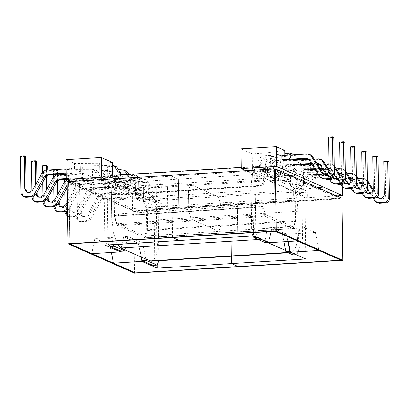 <?xml version="1.0" encoding="UTF-8"?>
<svg xmlns="http://www.w3.org/2000/svg" width="410" height="410" viewBox="0 0 410 410"><rect width="100%" height="100%" fill="white"/><g stroke="black" fill="none" stroke-linecap="round" stroke-linejoin="round"><path stroke-width="0.31" stroke-dasharray="2.05 1.54" d="M99.681 169.212L99.876 182.968L112.76 182.173L99.681 169.212L143.408 188.487L143.597 202.243L156.487 201.448L143.408 188.487M112.76 182.173L156.487 201.448M99.876 182.968L143.597 202.243M265.167 158.993L252.473 173.548L265.362 172.748L265.167 158.993L308.894 178.273L296.199 192.823L309.089 192.023L308.894 178.273M265.362 172.748L309.089 192.023M252.473 173.548L296.199 192.823M270.087 177.105L282.972 176.31L291.29 179.975L278.472 180.8L270.087 177.105L270.005 171.231L267.576 170.16L267.54 167.567L269.97 168.638C270.339 164.359 272.568 161.868 276.653 161.166L274.223 160.095C270.144 160.797 267.914 163.288 267.54 167.567M280.896 181.871L293.78 181.071L301.017 184.264L288.133 185.059L280.896 181.871L280.814 175.998L270.005 171.231L269.97 168.638M316.505 178.217L334.006 178.094L333.924 172.097L308.812 172.277L308.991 185.325C309.417 181.066 311.923 178.698 316.505 178.217L310.934 175.762C306.398 176.264 303.918 178.642 303.502 182.901L308.991 185.325L309.027 187.795L303.533 185.371L290.623 186.155L290.552 180.887L288.742 179.493L280.814 175.998L280.778 173.404C281.152 169.125 283.377 166.634 287.461 165.932L285.037 164.861C281.409 165.394 279.2 167.531 278.416 171.272L278.354 172.333L280.778 173.404M278.472 180.8L278.354 172.333M309.027 187.795L296.143 188.59L294.18 187.724C293.083 184.638 291.874 182.358 290.552 180.887L290.505 177.694C290.88 173.415 293.114 170.924 297.204 170.227L328.179 169.566L325.663 168.459L325.745 174.45L316.033 170.171L315.946 164.174L287.461 165.932M288.133 185.059L288.015 176.592L290.505 177.694M333.924 172.097L342.422 175.844L307.151 178.022L307.428 197.774L297.834 193.54L298.465 238.953L296.44 244.801C297.614 240.239 298.167 234.72 298.101 228.242L297.86 211.247C297.67 202.222 296.44 194.381 294.18 187.724L290.623 186.155M307.151 178.022L295.923 173.071L296.143 188.59M285.565 250.454L291.11 252.56L295.118 248.614L292.96 254.835M260.427 172.846L273.311 172.046L280.548 175.239L267.658 176.034L260.427 172.846L260.345 166.972L257.834 166.363C256.475 166.619 255.266 167.864 254.2 170.099L252.416 169.315L265.301 168.515L270.795 170.939L257.91 171.734L254.2 170.099C252.099 174.834 251.079 181.681 251.135 190.65L251.371 207.644C251.176 221.277 256.188 238.743 260.493 239.399L264.86 241.326L264.655 242.356M252.416 169.315L252.201 153.796L240.972 148.845M289.916 175.29L264.619 176.853L254.912 172.574L250.843 172.825L245.944 170.668M250.843 172.825L251.637 229.61L255.707 229.354C255.907 233.674 256.675 236.35 258.008 237.385L268.724 242.105L267.668 242.172M252.729 235.975L251.637 229.61M141.184 190.496L148.415 193.684L135.531 194.478L128.294 191.291L141.184 190.496L141.101 184.623L138.672 183.552L138.544 179.908L134.731 174.855L131.759 174.327L134.183 175.398L137.16 175.926L141.066 182.03L138.636 180.964M151.398 261.185L154.227 259.299L156.599 253.882L158.388 236.867L158.147 219.873C157.952 210.848 156.728 203.006 154.467 196.354L156.425 197.215L143.541 198.01L138.047 195.59L150.911 194.786L150.839 189.512L149.03 188.118L141.101 184.623L141.066 182.03M130.375 185.73L138.754 189.425L125.803 190.194L117.485 186.524L130.375 185.73L130.293 179.857L127.864 178.786L127.571 174.388M138.754 189.425L138.672 183.552L130.293 179.857L130.257 177.263L127.828 176.197M148.415 193.684L148.297 185.223L144.392 179.114L141.419 178.586L143.925 179.693L146.893 180.215L150.793 186.319L148.297 185.223M150.911 194.786L154.467 196.354C153.371 193.269 152.161 190.988 150.839 189.512L150.793 186.319M156.425 197.215L156.21 181.697L167.439 186.647L167.716 206.399L132.445 208.577L70.961 181.471M158.865 260.724L158.116 202.166L167.716 206.399M120.714 181.471L127.946 184.659L115.061 185.458L107.825 182.265L120.714 181.471L120.632 175.598L118.121 174.993L118.193 180.359L105.308 181.159L105.093 165.64L80.227 165.927L82.748 167.039L82.83 173.03L92.547 177.315L92.46 171.318L119.694 169.637M127.946 184.659L127.864 178.786L120.632 175.598L120.617 174.819M141.353 257.096L138.693 243.32L142.762 243.068L145.852 259.079M138.693 243.32L123.753 236.734L127.823 236.483L142.762 243.068M145.242 237.795L116.968 225.331L114.334 215.829L114.036 194.519L116.435 187.237L144.361 199.552L144.34 198.138L113.145 200.065L144.715 199.706L147.349 209.202L147.646 230.517L145.242 237.795L293.099 228.667L295.497 221.385L295.2 200.075L292.566 190.578L264.286 178.109L261.887 185.387L262.185 206.701L264.819 216.198L293.099 228.667M147.646 230.517L295.497 221.385M289.029 228.918L149.312 237.544M260.622 215.988L261.539 216.798L260.75 216.449L260.622 215.988L120.909 224.613L121.826 225.423L121.037 225.08L120.909 224.613M260.75 216.449L264.819 216.198M258.115 206.953L258.09 205.22L118.377 213.851L118.495 215.916L258.208 207.291L258.115 206.953L262.185 206.701M118.495 215.916L118.377 213.851M114.334 215.829L118.403 215.578M116.968 225.331L121.037 225.08M257.823 185.961L257.823 185.622L118.111 194.248L118.111 194.586L257.823 185.961L257.818 185.638L261.887 185.387M118.111 194.586L118.111 194.248M114.036 194.519L118.106 194.268M116.435 187.237L264.286 178.109M241.229 167.372L258.126 166.332L257.834 166.363L257.793 163.272L260.309 164.379C260.678 160.1 262.907 157.609 266.992 156.907L264.476 155.8C260.391 156.497 258.162 158.988 257.793 163.272M267.658 176.034L267.576 170.16L260.345 166.972L260.309 164.379M106.226 179.293L111.13 181.451L111.92 238.236L113.011 244.601M118.193 180.359L114.487 178.724C112.386 183.46 111.366 190.307 111.423 199.275L111.658 216.27L113.237 231.875L117.352 244.334M337.056 184.039L336.994 179.893L350.555 179.052M338.378 184.623L338.322 180.477L336.994 179.893M326.022 179.18L325.965 175.029L339.521 174.194M327.349 179.759L327.288 175.613L325.965 175.029M316.315 174.901L316.259 170.75L314.936 170.165M305.286 170.037L305.23 165.886L303.902 165.302M294.257 165.174L294.195 161.022L292.873 160.438M283.228 160.31L283.166 156.159L281.844 155.58M342.422 175.844L342.581 187.201M270.795 170.939L270.759 168.469C271.082 164.169 273.06 161.566 276.694 160.669L271.123 158.214L284.817 156.41L284.801 155.395M284.817 156.41L290.562 158.942L290.505 155.041M293.073 159.7L293.007 154.888M293.832 160.382L302.795 164.333L302.734 159.833M302.723 159.106L302.713 158.337L304.24 159.013M315.946 164.174L313.522 163.103L313.604 169.099L305.219 165.22M305.209 164.497L305.142 159.685M334.006 178.094L328.266 175.562L328.179 169.566M301.017 184.264L300.802 168.746L325.663 168.459M300.802 168.746L294.698 169.12C290.613 169.822 288.384 172.313 288.015 176.592M313.522 163.103L285.037 164.861M302.713 158.337L274.223 160.095M305.137 159.408L276.653 161.166M302.795 164.333L287.195 165.297L279.21 161.776C275.582 162.678 273.603 165.276 273.275 169.581L273.096 156.533L292.996 154.052M271.123 158.214C267.54 159.131 265.588 161.745 265.27 166.05L270.759 168.469L270.579 155.421L284.781 153.653M270.579 155.421L264.476 155.8M273.096 156.533L266.992 156.907M308.812 172.277L295.923 173.071M126.803 197.02L126.746 192.874L100.588 194.489L97.713 196.364L87.612 214.717L84.737 216.593L81.887 216.413L79.935 213.359L79.473 180.19L75.65 180.426L76.173 217.751L78.125 220.805L79.612 221.067L86.402 220.647L89.247 218.827L99.804 200.336L102.649 198.512L126.803 197.02L128.13 197.605L128.069 193.458L126.746 192.874M117.096 192.741L117.04 188.595L90.882 190.209L88.006 192.085L77.905 210.438L75.03 212.313L72.18 212.134L70.228 209.079L69.767 175.91L65.943 176.146L66.466 213.472L68.419 216.526L69.905 216.787L76.696 216.367L79.54 214.548L90.097 196.057L92.942 194.237L117.096 192.741L115.774 192.162L115.717 188.011L89.559 189.625L86.684 191.501L76.583 209.853L73.708 211.729L70.858 211.55L68.906 208.495L68.439 175.326L64.621 175.562L64.672 179.349M117.04 188.595L115.717 188.011M67.501 210.822L68.506 209.684L79.069 191.193L81.913 189.374L106.067 187.882L104.745 187.298L104.688 183.147L78.525 184.761L75.65 186.637L67.373 201.679M106.067 187.882L106.011 183.731L104.688 183.147M67.184 187.831L68.034 186.335L70.884 184.51L95.038 183.019L93.716 182.435L93.654 178.283L67.414 179.908M95.038 183.019L94.982 178.868L93.654 178.283M66.261 179.252L84.009 178.155L82.682 177.571L82.625 173.425L66.194 174.434M84.009 178.155L83.948 174.004L82.625 173.425M66.184 173.712L72.975 173.292L71.653 172.707L71.596 168.561L66.118 168.899M72.975 173.292L72.918 169.145L71.596 168.561M105.78 183.152L121.38 182.189L129.365 185.709L115.497 187.431L105.78 183.152L105.698 177.156L103.274 176.085L131.759 174.327M92.46 171.318L94.889 172.39L94.971 178.386L103.356 182.081L103.274 176.085M105.308 181.159L99.814 178.734L99.784 176.269L98.646 172.646L95.412 169.955L92.071 169.268L97.641 171.723L80.314 171.923L80.227 165.927M80.314 171.923L74.569 169.391L74.487 163.395L65.989 159.649M167.439 186.647L132.174 188.825L132.445 208.577M132.174 188.825L123.676 185.079L123.758 191.075L118.013 188.544L117.931 182.547L115.415 181.44L115.497 187.431M129.365 185.709L132.015 186.089L135.495 192.013L135.315 178.965L115.415 181.44M138.047 195.59L137.832 180.072L117.931 182.547M137.832 180.072L143.925 179.693M135.315 178.965L141.419 178.586M105.698 177.156L134.183 175.398M94.889 172.39L123.374 170.632L126.352 171.16M107.825 182.265L107.61 166.747L82.748 167.039M107.61 166.747L113.713 166.373L116.691 166.901M105.093 165.64L111.197 165.261L113.713 166.373M97.641 171.723L100.947 172.395L104.15 175.07L105.273 178.688L99.784 176.269L99.599 163.216L74.487 163.395M99.599 163.216L112.483 162.421M158.911 258.951L154.842 259.202L154.047 202.417L144.34 198.138M154.842 259.202C154.76 263.394 154.058 265.419 152.735 265.28M123.753 236.734L120.868 251.233M108.942 244.852L107.85 238.487L111.92 238.236M116.768 185.981L85.567 187.908L116.788 187.396L116.768 185.981L107.061 181.702L107.85 238.487M154.047 202.417L158.116 202.166M290.347 251.637L297.03 254.584L295.974 254.651M271.61 227.606L267.54 227.857L282.475 234.443L286.544 234.192L271.61 227.606L268.724 242.105M254.912 172.574L255.707 229.354M298.465 238.953L302.534 238.702L301.904 193.289L297.834 193.54M301.904 193.289L292.197 189.01L292.212 190.419L317.981 187.662M264.619 176.853L264.64 178.263L290.408 175.506M287.958 241.51L286.544 234.192M302.534 238.702L297.03 254.584M107.061 181.702L111.13 181.451M125.147 249.951L127.823 236.483M282.475 234.443L283.889 241.762M267.54 227.857L264.86 241.326L266.889 242.218M295.118 248.614L296.44 244.801L295.118 248.614M323.393 187.083L292.197 189.01M336.794 195.959L307.428 197.774M265.301 168.515L265.085 153.002L252.201 153.796M265.085 153.002L284.735 150.414M143.541 198.01L143.505 195.544L138.016 193.12L134.531 187.201L131.887 186.816L137.452 189.271L140.066 189.64L143.505 195.544L143.326 182.496L156.21 181.697M143.326 182.496L123.676 185.079M144.715 199.706L292.566 190.578M147.349 209.202L295.2 200.075M131.887 186.816L118.013 188.544M137.452 189.271L123.758 191.075M112.524 165.317L111.197 165.261M99.814 178.734L112.704 177.94M92.071 169.268L74.569 169.391M92.547 177.315L108.143 176.351L111.12 176.879L115.025 182.988L107.789 179.8L106.667 176.182L103.463 173.502L100.158 172.83L82.83 173.03M115.061 185.458L115.025 182.988M103.356 182.081L138.544 179.908L118.854 181.071L121.842 181.604L125.767 187.724L117.455 184.059L113.549 177.95L110.572 177.422L118.854 181.071M94.971 178.386L110.572 177.422M117.485 186.524L117.455 184.059M129.55 174.27L130.257 177.263M135.531 194.478L135.495 192.013L128.263 188.82L124.358 182.716L121.38 182.189M128.294 191.291L128.263 188.82M276.694 160.669L290.562 158.942M257.91 171.734L257.834 166.363M279.21 161.776L293.078 160.049M273.311 172.046L273.275 169.581L280.512 172.769C280.886 168.489 283.11 165.999 287.195 165.297M280.548 175.239L280.512 172.769M313.604 169.099L278.416 171.272L297.901 170.017L289.624 166.368C285.539 167.07 283.31 169.561 282.941 173.84L291.254 177.504C291.623 173.225 293.842 170.729 297.901 170.017M305.219 165.404L289.624 166.368M282.972 176.31L282.941 173.84M316.033 170.171L300.433 171.134C296.348 171.831 294.119 174.322 293.75 178.606L300.981 181.794C301.401 177.535 303.882 175.152 308.417 174.655L325.745 174.45M293.78 181.071L293.75 178.606M303.533 185.371L303.318 169.853M310.934 175.762L328.266 175.562M291.29 179.975L291.254 177.504M125.803 190.194L125.767 187.724M25.64 156.461L21.822 156.697L20.5 156.113M72.918 169.145L46.76 170.76L43.885 172.636L33.784 190.988L30.909 192.864L29.546 192.946L27.429 192.316M66.174 173.046L71.653 172.707M21.822 156.697L22.345 194.022L24.298 197.077M36.674 161.325L32.856 161.56L31.529 160.976M35.844 194.345L35.68 184.551M37.105 192.141L36.967 182.219M83.948 174.004L57.789 175.623L54.914 177.494L44.813 195.852L41.938 197.728L40.575 197.81L38.463 197.179M66.256 178.586L82.682 177.571M32.856 161.56L33.374 198.881L35.327 201.935M31.949 191.121L32.031 196.954M47.703 166.188L43.885 166.424L42.563 165.84M46.873 199.209L46.714 189.415M46.525 175.875L46.443 170.114M48.134 197.005L47.996 187.083M47.826 175.003L47.755 170.032M94.982 178.868L68.819 180.482L65.943 182.358L55.847 200.715L52.972 202.591L51.609 202.673L49.492 202.043M67.143 185.141L69.556 183.926L93.716 182.435M43.885 166.424L44.403 203.744L46.356 206.799M42.645 171.903L42.789 182.189M42.983 195.98L43.065 201.817M58.779 174.168L58.732 171.052L57.41 170.468L53.592 170.703L53.643 174.486M58.732 171.052L54.914 171.288L53.592 170.703M57.907 204.072L57.743 194.278M57.554 180.733L57.472 174.978M57.461 174.25L57.41 170.468M59.163 201.869L59.025 191.947M58.855 179.862L58.789 174.896M106.011 183.731L79.853 185.346L76.977 187.221L66.876 205.579L64.001 207.45L62.638 207.537L60.521 206.901M67.471 208.598L77.741 190.609L80.591 188.79L104.745 187.298M54.914 171.288L55.437 208.608L57.39 211.662M53.674 176.766L53.818 187.052M54.012 200.844L54.094 206.676M69.767 175.91L68.439 175.326M65.943 176.146L64.621 175.562M67.578 216.111L75.368 215.788L78.213 213.964L88.775 195.473L91.62 193.653L115.774 192.162M64.708 181.63L64.852 191.911M65.041 205.707L65.123 211.539M128.069 193.458L101.911 195.073L99.035 196.949L88.934 215.301L86.064 217.177L83.21 216.998L81.257 213.943L80.796 180.774L79.473 180.19M80.796 180.774L76.977 181.01L75.65 180.426M76.977 181.01L77.495 218.335L79.448 221.39L80.939 221.651L87.725 221.231L90.569 219.411L101.126 200.921L103.971 199.096L128.13 197.605M323.649 174.024L325.765 174.655L327.129 174.573C329.174 174.224 330.286 172.979 330.47 170.837L330.009 137.668L328.687 137.083M330.009 137.668L333.827 137.432M322.731 178.647L321.327 177.443L310.273 160.289L308.171 158.87M283.166 156.159L309.324 154.544L310.816 154.811M334.678 178.888L336.794 179.518L338.158 179.436C340.203 179.083 341.315 177.837 341.499 175.7L341.038 142.531L339.716 141.947M341.038 142.531L344.856 142.296M333.76 183.511L332.356 182.306L321.302 165.148L319.205 163.728M329.03 178.611L326.037 173.968M317.027 163.769L311.774 164.092M316.633 163.129L311.364 163.452M294.195 161.022L320.359 159.408L321.845 159.674M308.776 159.459L314.147 159.126M329.148 170.386L333.422 177.274M328.922 171.575L332.838 177.817M345.712 183.752L347.829 184.382L349.192 184.3C351.232 183.946 352.344 182.701 352.533 180.564L352.067 147.395L350.745 146.811M352.067 147.395L355.89 147.159M344.795 188.374L343.39 187.17L332.331 170.012L330.931 168.807L329.122 168.566M340.064 183.475L337.066 178.832M334.345 174.609L331.008 169.427L329.117 168.054M328.056 168.628L322.808 168.956M320.343 169.104L315.213 169.422M327.662 167.987L322.393 168.315M319.943 168.464L314.798 168.782M305.23 165.886L331.388 164.272L332.874 164.533L334.222 165.655M312.225 164.789L317.463 164.466M319.805 164.323L325.181 163.99M329.056 163.749L331.552 163.954L332.987 165.204L334.242 167.234M340.177 175.244L344.451 182.137M339.957 176.438L343.867 182.675M356.741 188.615L358.858 189.246L360.221 189.159C362.261 188.81 363.378 187.565 363.562 185.422L363.101 152.259L361.774 151.674M363.101 152.259L366.919 152.023M355.824 193.233L354.419 192.029L343.365 174.875L341.96 173.671L340.156 173.425M351.093 188.339L348.1 183.69M345.379 179.467L342.037 174.291L340.146 172.917M339.09 173.491L318.647 174.757M338.691 172.851L325.832 173.645M323.377 173.799L318.237 174.117M316.259 170.75L342.417 169.135L343.903 169.397L345.251 170.519M315.664 170.119L320.774 169.807M323.254 169.653L328.492 169.33M329.133 169.289L336.21 168.853M340.085 168.612L342.581 168.812L344.016 170.068L345.271 172.092M351.206 180.108L355.48 187.001M350.986 181.302L354.896 187.539M367.77 193.474L369.887 194.109L371.25 194.022C373.295 193.674 374.407 192.428 374.591 190.286L374.13 157.117L372.808 156.533M374.13 157.117L377.948 156.881M366.853 198.097L365.448 196.892L354.394 179.739L352.989 178.534L351.185 178.288M362.122 193.202L359.129 188.554M356.408 184.331L353.071 179.155L351.175 177.781M350.119 178.355L329.681 179.616M349.72 177.714L336.861 178.509M334.411 178.663L329.266 178.975M327.288 175.613L353.446 173.999L354.937 174.26L356.28 175.377M340.167 174.153L347.239 173.717M351.119 173.476L353.61 173.676L355.045 174.932L356.305 176.956M362.24 184.971L366.514 191.865M362.015 186.166L365.93 192.403M378.799 198.337L380.916 198.973L382.279 198.886C384.324 198.537 385.436 197.292 385.62 195.15L385.159 161.981L383.837 161.397M385.159 161.981L388.977 161.745M377.882 202.96L376.482 201.756L365.423 184.602L364.018 183.398L362.214 183.152M373.151 198.066L370.158 193.417M367.437 189.195L364.101 184.018L362.209 182.645M361.148 183.219L340.71 184.479M360.754 182.578L347.89 183.373M345.44 183.521L340.295 183.839M338.322 180.477L364.48 178.857L365.966 179.124L367.314 180.241M351.196 179.016L358.268 178.575M362.148 178.34L364.644 178.54L366.079 179.795L367.334 181.82M373.269 189.835L377.543 196.723M373.044 191.024L376.959 197.266M258.09 205.22L258.208 207.291M268.852 242.694L271.948 227.586L286.882 234.166L288.332 241.49M305.788 258.976L304.932 197.61L292.689 192.213L218.422 196.8L190.624 184.546L188.518 190.624L188.805 211.078L191.111 219.109L218.904 231.363L221.016 225.28L220.729 204.826L218.422 196.8L220.729 204.826L221.016 225.28L218.904 231.363L191.111 219.109L188.805 211.078L188.518 190.624L190.624 184.546L218.422 196.8L144.156 201.382L146.462 209.407L146.749 229.866L144.643 235.945L116.845 223.691L114.539 215.665L114.252 195.211L116.363 189.128L264.891 179.959L262.784 186.037L263.071 206.496L265.372 214.522L293.17 226.776L295.277 220.693L294.995 200.239L292.689 192.213M264.891 179.959L252.647 174.563L253.503 235.929M265.372 214.522L116.845 223.691M293.17 226.776L144.643 235.945M295.277 220.693L146.749 229.866M294.995 200.239L146.462 209.407M144.156 201.382L156.4 206.784L230.666 202.197L231.419 256.245L230.666 202.197L304.932 197.61M68.895 181.82L134.634 210.801L340.136 198.112L274.398 169.13L68.895 181.82L69.761 243.894L68.906 182.527L134.644 211.509L237.395 205.164L230.666 202.197L237.395 205.164L238.251 266.531L237.395 205.164L340.146 198.819L274.403 169.837L171.657 176.182L178.381 179.144L252.647 174.563M262.784 186.037L114.252 195.211M263.071 206.496L114.539 215.665M297.337 240.931L300.433 225.823L315.372 232.408L286.882 234.166M315.372 232.408L318.944 250.459M340.136 198.112L340.146 198.819M274.403 169.837L275.264 231.204L274.398 169.13M68.906 182.527L171.657 176.182L172.513 237.549L171.657 176.182L178.381 179.144L179.242 240.511L178.381 179.144L104.119 183.731L116.363 189.128M300.433 225.823L271.948 227.586M157.214 265.085L156.4 206.784M141.05 256.962L138.354 243.34L123.415 236.754L120.494 251.069M104.119 183.731L104.975 245.098M134.644 211.509L134.634 210.801M111.32 252.422L109.87 245.098L138.354 243.34M109.87 245.098L94.93 238.512L123.415 236.754M94.93 238.512L91.845 253.626M67.096 181.707L133.721 211.078L134.588 273.152M133.721 211.078L341.935 198.225M297.204 170.227L294.698 169.12M120.945 169.561L123.374 170.632M258.008 237.385L256.952 237.446M261.539 216.798L121.826 225.423M288.548 228.703L148.835 237.334M100.158 172.83L108.143 176.351M308.417 174.655L300.433 171.134M29.546 192.946L28.223 192.362M30.909 192.864L29.587 192.28M33.784 190.988L32.462 190.404M43.885 172.636L42.563 172.051M46.76 170.76L45.438 170.176M22.345 194.022L21.023 193.438M40.575 197.81L39.252 197.225M41.938 197.728L40.616 197.143M44.813 195.852L43.491 195.268M54.914 177.494L53.592 176.91M57.789 175.623L56.467 175.039M33.374 198.881L32.052 198.302M51.609 202.673L50.281 202.089M52.972 202.591L51.645 202.007M55.847 200.715L54.52 200.131M65.943 182.358L64.621 181.773M68.819 180.482L67.496 179.898M70.884 184.51L69.556 183.926M68.034 186.335L66.712 185.75M44.403 203.744L43.081 203.16M62.638 207.537L61.315 206.953M64.001 207.45L62.679 206.865M66.876 205.579L65.554 204.995M76.977 187.221L75.65 186.637M79.853 185.346L78.525 184.761M81.913 189.374L80.591 188.79M79.069 191.193L77.741 190.609M68.506 209.684L67.184 209.1M55.437 208.608L54.11 208.024M70.228 209.079L68.906 208.495M73.667 212.4L72.344 211.816M75.03 212.313L73.708 211.729M77.905 210.438L76.583 209.853M88.006 192.085L86.684 191.501M90.882 190.209L89.559 189.625M92.942 194.237L91.62 193.653M90.097 196.057L88.775 195.473M79.54 214.548L78.213 213.964M76.696 216.367L75.368 215.788M69.905 216.787L68.583 216.203M66.466 213.472L65.144 212.887M81.257 213.943L79.935 213.359M84.696 217.259L83.373 216.68M86.064 217.177L84.737 216.593M88.934 215.301L87.612 214.717M99.035 196.949L97.713 196.364M101.911 195.073L100.588 194.489M103.971 199.096L102.649 198.512M101.126 200.921L99.804 200.336M90.569 219.411L89.247 218.827M87.725 221.231L86.402 220.647M80.939 221.651L79.612 221.067M77.495 218.335L76.173 217.751M321.327 177.443L320.005 176.859M310.273 160.289L308.95 159.705M309.324 154.544L308.002 153.96M325.765 174.655L324.443 174.076M327.129 174.573L325.806 173.989M330.47 170.837L329.148 170.252M332.356 182.306L331.034 181.722M321.302 165.148L319.979 164.569M320.359 159.408L319.031 158.824M333.053 177.643L332.551 177.417M336.794 179.518L335.472 178.934M338.158 179.436L336.835 178.852M341.499 175.7L340.177 175.116M343.39 187.17L342.063 186.586M332.331 170.012L331.008 169.427M329.44 168.546L329.122 168.402M331.388 164.272L330.065 163.687M334.309 165.789L332.987 165.204M344.082 182.506L343.58 182.281M347.829 184.382L346.501 183.798M349.192 184.3L347.864 183.716M352.533 180.564L351.206 179.98M354.419 192.029L353.097 191.449M343.365 174.875L342.037 174.291M340.474 173.409L340.151 173.266M342.417 169.135L341.094 168.551M345.338 170.652L344.016 170.068M355.116 187.365L354.609 187.144M358.858 189.246L357.535 188.661M360.221 189.159L358.899 188.579M363.562 185.422L362.24 184.843M365.448 196.892L364.126 196.308M354.394 179.739L353.071 179.155M351.503 178.268L351.18 178.13M353.446 173.999L352.123 173.415M356.372 175.516L355.045 174.932M366.145 192.228L365.643 192.008M369.887 194.109L368.564 193.525M371.25 194.022L369.928 193.438M374.591 190.286L373.269 189.702M376.482 201.756L375.155 201.172M365.423 184.602L364.101 184.018M362.532 183.132L362.214 182.993M364.48 178.857L363.152 178.278M367.401 180.374L366.079 179.795M377.174 197.092L376.672 196.872M380.916 198.973L379.593 198.389M382.279 198.886L380.957 198.302M385.62 195.15L384.298 194.565M259.474 166.588L119.761 175.213M251.135 190.65L111.423 199.275M251.371 207.644L111.658 216.27M260.493 239.399L258.254 239.537M289.762 252.304L287.528 252.442M298.101 228.242L158.388 236.867M297.86 211.247L158.147 219.873M288.742 179.493L149.03 188.118M140.066 189.64L134.531 187.201M132.015 186.089L124.358 182.716M121.842 181.604L113.549 177.95M111.12 176.879L103.463 173.502M100.947 172.395L95.412 169.955M28.059 192.685L26.737 192.1M39.088 197.548L37.766 196.964M50.117 202.412L48.795 201.828M61.151 207.27L59.824 206.686M72.18 212.134L70.858 211.55M67.578 216.152L68.419 216.526M83.21 216.998L81.887 216.413M78.125 220.805L79.448 221.39M308.868 159.085L307.546 158.501M324.279 174.393L322.952 173.809M319.897 163.944L318.575 163.364M335.308 179.257L333.986 178.673M330.931 168.807L329.604 168.223M331.552 163.954L332.874 164.533M346.337 184.121L345.015 183.536M341.96 173.671L340.638 173.087M342.581 168.812L343.903 169.397M357.366 188.984L356.044 188.4M352.989 178.534L351.667 177.95M353.61 173.676L354.937 174.26M368.4 193.843L367.073 193.259M364.018 183.398L362.696 182.814M364.644 178.54L365.966 179.124M379.429 198.707L378.107 198.122M291.11 252.56L288.204 252.739M137.16 175.926L134.731 174.855M144.392 179.114L146.893 180.215"/><path stroke-width="0.61" d="M295.974 254.651L292.96 254.835L285.806 251.678L283.889 241.762M276.514 166.419L276.237 146.667L240.972 148.845L241.244 168.597L276.514 166.419L295.815 174.926L289.916 175.29M245.944 170.668L241.244 168.597M256.952 237.446L253.939 237.636L252.729 235.975M253.939 237.636L264.655 242.356L267.668 242.172M113.011 244.601L114.226 246.261L124.937 250.981L125.147 249.951L145.852 259.079L146.088 260.309L156.804 265.029L157.143 265.096L158.865 260.724M145.852 259.079L151.398 261.185L288.204 252.739M241.229 167.372L118.121 174.993L118.075 171.898L114.17 165.789L112.524 165.317M120.617 174.819L120.591 173.005L118.075 171.898M70.961 181.471L66.266 179.401L65.989 159.649L101.255 157.471L101.531 177.222L106.226 179.293M101.255 157.471L112.483 162.421L112.704 177.94L114.462 178.786M117.352 244.334L120.776 248.024L125.147 249.951M340.71 184.479L338.378 184.623L337.056 184.039L337.051 183.665M329.681 179.616L327.349 179.759L326.022 179.18L326.017 178.801M318.647 174.757L316.315 174.901L314.993 174.317L314.936 170.165L315.664 170.119M315.213 169.422L305.286 170.037L303.964 169.453L303.902 165.302L312.225 164.789M311.774 164.092L294.257 165.174L292.935 164.589L292.873 160.438L308.776 159.459M281.901 159.726L281.844 155.58L308.002 153.96L309.488 154.227L310.923 155.477L321.522 172.559L322.952 173.809L325.806 173.989C327.846 173.64 328.963 172.395 329.148 170.252L328.687 137.083L332.505 136.848L333.022 174.173C332.838 176.31 331.726 177.556 329.681 177.909L322.895 178.329L321.409 178.063L320.005 176.859L308.95 159.705L307.546 158.501L306.055 158.234L281.901 159.726L283.228 160.31L307.382 158.819L306.055 158.234M342.581 187.201L342.698 195.596L336.794 195.959M317.981 187.662L323.393 187.083L342.698 195.596M323.393 187.083L295.815 174.926L290.408 175.506M276.237 146.667L284.735 150.414L284.801 155.395M290.505 155.041L290.48 152.945L292.996 154.052L293.007 154.888M293.832 160.382L293.073 159.7M302.734 159.833L302.723 159.106M304.24 159.013L305.142 159.685M305.219 165.22L305.209 164.497M284.781 153.653L290.48 152.945M119.694 169.637L123.922 170.088L126.352 171.16L129.55 174.27M157.143 265.096L153.073 265.347L156.804 265.029M141.353 257.096L142.019 260.56L152.735 265.28M114.226 246.261L110.157 246.512L120.868 251.233L124.937 250.981M110.157 246.512L108.942 244.852M285.806 251.678L290.347 251.637M142.019 260.56L146.088 260.309M289.875 251.427L287.958 241.51M66.266 179.401L101.531 177.222M127.571 174.388L123.922 170.088M114.17 165.789L116.691 166.901L120.591 173.005M27.429 192.316L26.107 189.63L25.64 156.461L24.318 155.877L20.5 156.113L21.023 193.438L22.975 196.492L24.462 196.754L31.247 196.334L34.091 194.514L44.654 176.023L47.498 174.199L66.174 173.046M66.118 168.899L45.438 170.176L42.563 172.051L32.462 190.404L29.587 192.28L26.737 192.1L24.784 189.046L24.318 155.877M22.975 196.492L25.784 197.338L32.569 196.918L35.419 195.098L45.976 176.607L48.821 174.783L66.184 173.712M36.967 182.219L36.674 161.325L35.347 160.74L31.529 160.976L31.949 191.121M35.68 184.551L35.347 160.74M38.463 197.179L37.136 194.494L37.105 192.141M66.194 174.434L56.467 175.039L53.592 176.91L43.491 195.268L40.616 197.143L39.252 197.225L37.766 196.964L35.844 194.345M32.031 196.954L32.052 198.302L34.004 201.351L35.491 201.617L42.276 201.197L45.126 199.378L55.683 180.887L58.527 179.062L66.256 178.586M34.004 201.351L36.818 202.202L43.603 201.781L46.448 199.957L57.005 181.471L59.85 179.647L66.261 179.252M47.755 170.032L47.703 166.188L46.381 165.604L42.563 165.84L42.645 171.903M46.714 189.415L46.525 175.875M46.443 170.114L46.381 165.604M49.492 202.043L48.165 199.357L48.134 197.005M47.996 187.083L47.826 175.003M67.496 179.898L64.621 181.773L54.52 200.131L51.645 202.007L50.281 202.089L48.795 201.828L46.873 199.209M43.065 201.817L43.081 203.16L45.033 206.215L46.525 206.481L53.31 206.061L56.155 204.236L67.143 185.141M45.033 206.215L47.847 207.065L54.632 206.645L57.477 204.821L67.184 187.831M42.789 182.189L42.983 195.98M57.743 194.278L57.554 180.733M57.472 174.978L57.461 174.25M60.521 206.901L59.199 204.216L59.163 201.869M59.025 191.947L58.855 179.862M58.789 174.896L58.779 174.168M67.373 201.679L65.554 204.995L62.679 206.865L59.824 206.686L57.907 204.072M54.094 206.676L54.11 208.024L56.062 211.078L57.554 211.345L64.339 210.924L67.471 208.598M56.062 211.078L58.876 211.924L65.661 211.509L67.501 210.822M53.643 174.486L53.674 176.766M53.818 187.052L54.012 200.844M65.123 211.539L65.144 212.887L67.096 215.942L67.578 216.111M64.672 179.349L64.708 181.63M64.852 191.911L65.041 205.707M321.409 178.063L324.218 178.909L331.008 178.493C333.048 178.14 334.16 176.894 334.35 174.757L333.827 137.432L332.505 136.848M308.171 158.87L307.382 158.819M309.488 154.227L312.246 156.061L323.649 174.024M332.438 182.927L335.252 183.772L342.037 183.352C344.077 183.003 345.194 181.758 345.379 179.616L344.856 142.296L343.534 141.711L344.057 179.037C343.867 181.174 342.755 182.419 340.715 182.773L333.924 183.188L332.438 182.927L331.034 181.722L329.03 178.611M332.838 177.817L333.986 178.673L336.835 178.852C338.875 178.504 339.992 177.258 340.177 175.116L339.716 141.947L343.534 141.711M326.037 173.968L319.979 164.569L318.575 163.364L316.633 163.129M319.205 163.728L317.027 163.769M311.364 163.452L292.935 164.589M314.147 159.126L319.031 158.824L320.523 159.09L321.952 160.341L328.922 171.575M320.523 159.09L323.28 160.925L329.148 170.386M333.422 177.274L334.678 178.888M343.467 187.79L346.281 188.636L353.066 188.216C355.111 187.867 356.223 186.622 356.408 184.479L355.89 147.159L354.563 146.575L355.086 183.895C354.901 186.037 353.784 187.283 351.744 187.631L344.959 188.052L343.467 187.79L342.063 186.586L340.064 183.475M343.867 182.675L345.015 183.536L347.864 183.716C349.909 183.362 351.021 182.117 351.206 179.98L350.745 146.811L354.563 146.575M337.066 178.832L334.345 174.609M329.117 168.054L327.662 167.987M329.122 168.566L328.056 168.628M322.808 168.956L320.343 169.104M322.393 168.315L319.943 168.464M314.798 168.782L303.964 169.453M317.463 164.466L319.805 164.323M325.181 163.99L329.056 163.749M334.222 165.655L340.177 175.244M344.451 182.137L345.712 183.752M334.242 167.234L339.957 176.438M354.501 192.654L357.31 193.499L364.095 193.079C366.14 192.731 367.252 191.485 367.437 189.343L366.919 152.023L365.597 151.439L366.115 188.759C365.93 190.901 364.818 192.147 362.773 192.495L355.988 192.915L354.501 192.654L353.097 191.449L351.093 188.339M354.896 187.539L356.044 188.4L358.899 188.579C360.938 188.226 362.05 186.98 362.24 184.843L361.774 151.674L365.597 151.439M348.1 183.69L345.379 179.467M340.146 172.917L338.691 172.851M340.156 173.425L339.09 173.491M325.832 173.645L323.377 173.799M318.237 174.117L314.993 174.317M320.774 169.807L323.254 169.653M328.492 169.33L329.133 169.289M336.21 168.853L340.085 168.612M345.251 170.519L351.206 180.108M355.48 187.001L356.741 188.615M345.271 172.092L350.986 181.302M365.53 197.512L368.339 198.363L375.13 197.943C377.169 197.594 378.281 196.349 378.471 194.207L377.948 156.881L376.626 156.297L377.144 193.623C376.959 195.765 375.847 197.01 373.802 197.359L367.017 197.779L365.53 197.512L364.126 196.308L362.122 193.202M365.93 192.403L367.073 193.259L369.928 193.438C371.967 193.089 373.085 191.844 373.269 189.702L372.808 156.533L376.626 156.297M359.129 188.554L356.408 184.331M351.175 177.781L349.72 177.714M351.185 178.288L350.119 178.355M336.861 178.509L334.411 178.663M329.266 178.975L326.022 179.18M339.521 174.194L340.167 174.153M347.239 173.717L351.119 173.476M356.28 175.377L362.24 184.971M366.514 191.865L367.77 193.474M356.305 176.956L362.015 186.166M376.559 202.376L379.373 203.227L386.159 202.806C388.198 202.453 389.315 201.207 389.5 199.07L388.977 161.745L387.655 161.161L388.178 198.486C387.988 200.623 386.876 201.869 384.836 202.222L378.046 202.642L376.559 202.376L375.155 201.172L373.151 198.066M376.959 197.266L378.107 198.122L380.957 198.302C383.001 197.953 384.114 196.708 384.298 194.565L383.837 161.397L387.655 161.161M370.158 193.417L367.437 189.195M362.209 182.645L360.754 182.578M362.214 183.152L361.148 183.219M347.89 183.373L345.44 183.521M340.295 183.839L337.056 184.039M350.555 179.052L351.196 179.016M358.268 178.575L362.148 178.34M367.314 180.241L373.269 189.835M377.543 196.723L378.799 198.337M367.334 181.82L373.044 191.024M266.889 242.218L285.565 250.454M118.121 174.993C116.763 175.244 115.553 176.49 114.487 178.724M253.503 235.929L268.852 242.694L297.337 240.931L275.264 231.204L172.513 237.549L179.242 240.511L253.503 235.929M288.332 241.49L290.459 252.217L305.788 258.976L231.522 263.563L231.419 256.245L231.522 263.563L238.251 266.531L231.522 263.563L157.261 268.15L157.214 265.085M120.494 251.069L120.33 251.868L91.845 253.626L69.761 243.894L135.5 272.87L341.002 260.186L318.944 250.459L290.459 252.217M120.33 251.868L104.975 245.098L179.242 240.511L172.513 237.549L69.761 243.894L275.264 231.204L341.002 260.186L135.5 272.87L113.442 263.148L141.932 261.39L141.05 256.962M157.261 268.15L141.932 261.39M113.442 263.148L111.32 252.422M276.176 230.922L67.963 243.781L134.588 273.152L342.801 260.294L276.176 230.922L275.31 168.853L67.096 181.707L67.963 243.781M275.31 168.853L341.935 198.225L342.801 260.294M26.107 189.63L24.784 189.046M48.821 174.783L47.498 174.199M45.976 176.607L44.654 176.023M35.419 195.098L34.091 194.514M32.569 196.918L31.247 196.334M25.784 197.338L24.462 196.754M37.136 194.494L35.813 193.909M59.85 179.647L58.527 179.062M57.005 181.471L55.683 180.887M46.448 199.957L45.126 199.378M43.603 201.781L42.276 201.197M36.818 202.202L35.491 201.617M48.165 199.357L46.843 198.773M67.153 185.945L66.712 185.75M57.477 204.821L56.155 204.236M54.632 206.645L53.31 206.061M47.847 207.065L46.525 206.481M59.199 204.216L57.871 203.637M67.481 209.233L67.184 209.1M65.661 211.509L64.339 210.924M58.876 211.924L57.554 211.345M334.35 174.757L333.022 174.173M331.008 178.493L329.681 177.909M324.218 178.909L322.895 178.329M312.246 156.061L310.923 155.477M322.844 173.143L321.522 172.559M345.379 179.616L344.057 179.037M342.037 183.352L340.715 182.773M335.252 183.772L333.924 183.188M318.411 163.682L317.089 163.098M323.28 160.925L321.952 160.341M333.873 178.001L333.053 177.643M356.408 184.479L355.086 183.895M353.066 188.216L351.744 187.631M346.281 188.636L344.959 188.052M329.44 168.546L328.118 167.962M344.902 182.865L344.082 182.506M367.437 189.343L366.115 188.759M364.095 193.079L362.773 192.495M357.31 193.499L355.988 192.915M340.474 173.409L339.147 172.825M355.936 187.729L355.116 187.365M378.471 194.207L377.144 193.623M375.13 197.943L373.802 197.359M368.339 198.363L367.017 197.779M351.503 178.268L350.181 177.689M366.965 192.592L366.145 192.228M389.5 199.07L388.178 198.486M386.159 202.806L384.836 202.222M379.373 203.227L378.046 202.642M362.532 183.132L361.21 182.547M377.994 197.456L377.174 197.092M258.254 239.537L120.776 248.024M287.528 252.442L150.045 260.929M67.096 215.942L67.578 216.152"/></g></svg>
